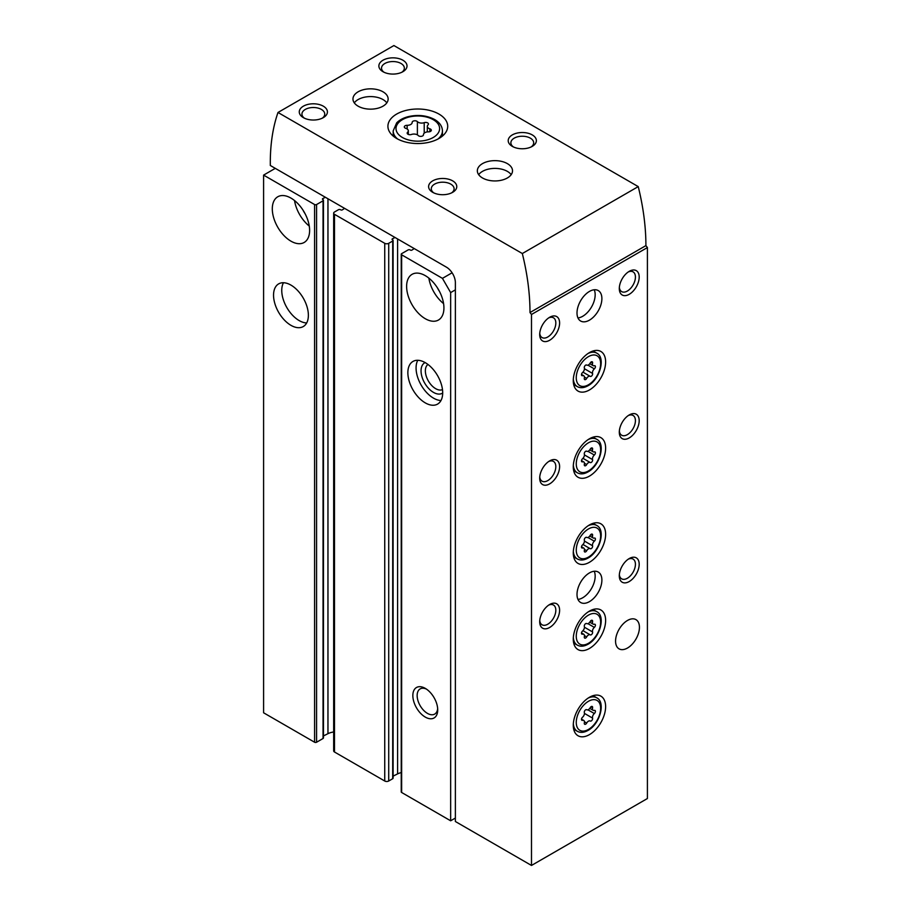 <?xml version="1.0" encoding="UTF-8"?>
<svg xmlns="http://www.w3.org/2000/svg" width="911" height="911" viewBox="0 0 911 911"><rect width="100%" height="100%" fill="white"/><g stroke="black" fill="none" stroke-linecap="round" stroke-linejoin="round"><path stroke-width="1.37" d="M275.281 168.353L263.598 175.106L314.591 204.542A1.412 0.809 0 0 0 316.572 204.542L323.041 200.807A1.412 0.809 0 0 0 323.451 200.238A1.412 0.809 0 0 0 323.041 199.668L322.722 199.475A1.059 0.615 0 0 1 322.779 198.587L325.386 197.277M344.586 208.368L342.32 209.872A1.059 0.615 0 0 1 340.771 209.894L340.452 209.712A1.412 0.809 0 0 0 338.471 209.712L334.485 212.012A2.813 1.628 0 0 0 333.665 213.163A2.813 1.628 0 0 0 334.485 214.313L384.738 243.317A2.813 1.628 0 0 0 388.712 243.317L392.698 241.028A1.412 0.809 0 0 0 393.108 240.447A1.412 0.809 0 0 0 392.698 239.878L392.379 239.695A1.059 0.615 0 0 1 392.425 238.796L395.032 237.486M414.232 248.578L411.966 250.081A1.059 0.615 0 0 1 410.428 250.115L410.109 249.921A1.412 0.809 0 0 0 408.117 249.921L401.649 253.657A1.412 0.809 0 0 0 401.239 254.237A1.412 0.809 0 0 0 401.649 254.807L442.439 278.356L452.095 272.788M401.239 254.237L401.239 791.921A1.412 0.809 0 0 0 401.649 792.49L450.649 820.788L450.649 292.579L455.375 289.846M450.649 820.788L455.375 818.055M425.278 717.094A17.594 10.158 -120 0 0 437.713 709.92A17.594 10.158 -120 0 0 425.278 688.374A17.594 10.158 -120 0 0 412.842 695.56A17.594 10.158 -120 0 0 425.278 717.094M425.278 402.878A24.62 14.212 -120 0 0 437.587 404.097A24.62 14.212 -120 0 0 437.587 375.662A24.62 14.212 -120 0 0 412.968 361.439A24.62 14.212 -120 0 0 409.187 381.174A24.62 14.212 -120 0 0 425.278 402.878M425.278 318.713A26.385 15.236 -120 0 0 438.464 320.023A26.385 15.236 -120 0 0 438.464 289.561A26.385 15.236 -120 0 0 412.091 274.325A26.385 15.236 -120 0 0 408.037 295.471A26.385 15.236 -120 0 0 425.278 318.713M442.439 278.356L450.649 292.579M290.951 325.329A24.62 14.212 -120 0 0 303.272 326.548A24.62 14.212 -120 0 0 303.272 298.113A24.62 14.212 -120 0 0 278.641 283.89A24.62 14.212 -120 0 0 274.871 303.625A24.62 14.212 -120 0 0 290.951 325.329M290.951 241.164A26.385 15.236 -120 0 0 304.149 242.474A26.385 15.236 -120 0 0 304.149 212.012A26.385 15.236 -120 0 0 277.764 196.776A26.385 15.236 -120 0 0 273.721 217.923A26.385 15.236 -120 0 0 290.951 241.164M263.598 175.106L263.598 712.789L314.591 742.237A1.412 0.809 0 0 0 316.572 742.237L323.041 738.502A1.412 0.809 0 0 0 323.451 737.921L323.451 200.238M401.239 772.585A13.369 7.721 0 0 0 397.606 773.883L397.606 238.978M393.108 776.149L397.606 773.883M333.665 213.163L333.665 750.846A2.813 1.628 0 0 0 334.485 751.996L384.738 781.012A2.813 1.628 0 0 0 388.712 781.012L392.698 778.711A1.412 0.809 0 0 0 393.108 778.131L393.108 240.447M333.665 731.988A13.369 7.721 0 0 0 327.96 733.674L327.96 198.769M323.451 735.94L327.96 733.674M303.101 210.282A17.594 10.158 -120 0 0 305.117 213.778M294.538 200.545A26.385 15.236 -120 0 0 309.262 226.065M437.417 287.83A17.594 10.158 -120 0 0 439.444 291.326M428.853 278.106A26.385 15.236 -120 0 0 443.589 303.614M283.458 282.74A24.62 14.212 -120 0 0 299.161 320.581A24.62 14.212 -120 0 0 306.665 322.95M427.965 364.457A14.542 8.393 -120 0 0 426.257 376.22A14.542 8.393 -120 0 0 435.64 388.655A14.542 8.393 -120 0 0 442.484 389.601M425.118 362.578A17.594 10.158 -120 0 0 421.884 376.505A17.594 10.158 -120 0 0 433.488 392.39A17.594 10.158 -120 0 0 442.689 393.005M417.773 360.289A24.62 14.212 -120 0 0 433.488 398.13A24.62 14.212 -120 0 0 440.992 400.51M426.405 689.092A14.542 8.393 -120 0 0 420.165 688.898A14.542 8.393 -120 0 0 417.933 700.548A14.542 8.393 -120 0 0 427.43 713.37A14.542 8.393 -120 0 0 434.706 714.087A14.542 8.393 -120 0 0 437.667 708.587M428.466 131.844A2.779 1.606 0 0 0 431.336 130.239A2.779 1.606 0 0 0 429.867 128.827A4.862 2.813 0 0 1 427.316 126.356A4.862 2.813 0 0 1 428.045 124.875A2.779 1.606 0 0 0 428.455 124.033A2.779 1.606 0 0 0 427.031 122.632A2.779 1.606 0 0 0 424.219 122.666A4.862 2.813 0 0 1 417.386 121.618A2.779 1.606 0 0 0 414.254 120.821A2.779 1.606 0 0 0 412.159 122.381A2.779 1.606 0 0 0 412.159 122.427A4.862 2.813 0 0 1 412.159 122.507A4.862 2.813 0 0 1 407.16 125.308A2.779 1.606 0 0 0 404.302 126.914A2.779 1.606 0 0 0 405.759 128.326A4.862 2.813 0 0 1 408.31 130.797A4.862 2.813 0 0 1 407.593 132.266A2.779 1.606 0 0 0 407.171 133.108A2.779 1.606 0 0 0 408.606 134.509A2.779 1.606 0 0 0 411.419 134.475A4.862 2.813 0 0 1 418.251 135.534A2.779 1.606 0 0 0 421.372 136.331A2.779 1.606 0 0 0 423.467 134.771A2.779 1.606 0 0 0 423.467 134.726A4.862 2.813 0 0 1 423.467 134.646A4.862 2.813 0 0 1 428.466 131.844M531.489 865.45L647.402 798.526L647.402 247.553L531.489 314.477L531.489 865.45L455.375 821.506L455.375 282.672A12.663 7.311 -120 0 0 446.424 267.162L270.305 165.483L270.305 162.614A211.067 121.858 -120 0 1 277.992 112.474L393.905 45.55L638.235 186.607L522.322 253.531L277.992 112.474M589.451 476.111A22.866 13.198 -60 0 1 578.018 477.25A22.866 13.198 -60 0 1 578.018 450.843A22.866 13.198 -60 0 1 600.884 437.644A22.866 13.198 -60 0 1 604.392 455.967A22.866 13.198 -60 0 1 589.451 476.111M589.451 562.281A22.866 13.198 -60 0 1 578.018 563.419A22.866 13.198 -60 0 1 578.018 537.012A22.866 13.198 -60 0 1 600.884 523.814A22.866 13.198 -60 0 1 604.392 542.136A22.866 13.198 -60 0 1 589.451 562.281M589.451 648.45A22.866 13.198 -60 0 1 578.018 649.589A22.866 13.198 -60 0 1 578.018 623.181A22.866 13.198 -60 0 1 600.884 609.983A22.866 13.198 -60 0 1 604.392 628.305A22.866 13.198 -60 0 1 589.451 648.45M589.451 734.619A22.866 13.198 -60 0 1 578.018 735.746A22.866 13.198 -60 0 1 578.018 709.35A22.866 13.198 -60 0 1 600.884 696.152A22.866 13.198 -60 0 1 604.392 714.475A22.866 13.198 -60 0 1 589.451 734.619M589.451 389.954A22.866 13.198 -60 0 1 578.018 391.081A22.866 13.198 -60 0 1 578.018 364.673A22.866 13.198 -60 0 1 600.884 351.475A22.866 13.198 -60 0 1 604.392 369.798A22.866 13.198 -60 0 1 589.451 389.954M627.508 648.017A16.888 9.748 -60 0 1 619.059 648.86A16.888 9.748 -60 0 1 619.059 629.364A16.888 9.748 -60 0 1 635.946 619.617A16.888 9.748 -60 0 1 638.531 633.145A16.888 9.748 -60 0 1 627.508 648.017M589.451 601.636A17.594 10.158 -60 0 1 580.649 602.501A17.594 10.158 -60 0 1 580.649 582.197A17.594 10.158 -60 0 1 598.242 572.04A17.594 10.158 -60 0 1 600.941 586.137A17.594 10.158 -60 0 1 589.451 601.636M589.451 320.148A17.594 10.158 -60 0 1 580.649 321.025A17.594 10.158 -60 0 1 580.649 300.71A17.594 10.158 -60 0 1 598.242 290.563A17.594 10.158 -60 0 1 600.941 304.65A17.594 10.158 -60 0 1 589.451 320.148M629.25 581.525A14.075 8.119 -60 0 1 619.298 575.786A14.075 8.119 -60 0 1 629.25 558.545A14.075 8.119 -60 0 1 639.192 564.296A14.075 8.119 -60 0 1 629.25 581.525M629.25 437.918A14.075 8.119 -60 0 1 619.298 432.167A14.075 8.119 -60 0 1 629.25 414.938A14.075 8.119 -60 0 1 639.192 420.677A14.075 8.119 -60 0 1 629.25 437.918M629.25 294.299A14.075 8.119 -60 0 1 619.298 288.559A14.075 8.119 -60 0 1 629.25 271.33A14.075 8.119 -60 0 1 639.192 277.069A14.075 8.119 -60 0 1 629.25 294.299M549.652 627.485A14.075 8.119 -60 0 1 539.699 621.735A14.075 8.119 -60 0 1 549.652 604.505A14.075 8.119 -60 0 1 559.605 610.245A14.075 8.119 -60 0 1 549.652 627.485M549.652 483.866A14.075 8.119 -60 0 1 539.699 478.127A14.075 8.119 -60 0 1 549.652 460.898A14.075 8.119 -60 0 1 559.605 466.637A14.075 8.119 -60 0 1 549.652 483.866M549.652 340.258A14.075 8.119 -60 0 1 539.699 334.519A14.075 8.119 -60 0 1 549.652 317.279A14.075 8.119 -60 0 1 559.605 323.029A14.075 8.119 -60 0 1 549.652 340.258M438.954 114.069A29.904 17.263 180 0 1 447.711 126.276A29.904 17.263 180 0 1 417.819 143.539A29.904 17.263 180 0 1 387.915 126.276A29.904 17.263 180 0 1 406.374 110.322A29.904 17.263 180 0 1 438.954 114.069M382.996 91.806A17.594 10.158 180 0 1 388.143 98.992A17.594 10.158 180 0 1 370.549 109.149A17.594 10.158 180 0 1 352.967 98.992A17.594 10.158 180 0 1 363.819 89.608A17.594 10.158 180 0 1 382.996 91.806M507.359 163.616A17.594 10.158 180 0 1 512.517 170.801A17.594 10.158 180 0 1 494.924 180.947A17.594 10.158 180 0 1 477.341 170.801A17.594 10.158 180 0 1 488.194 161.418A17.594 10.158 180 0 1 507.359 163.616M512.335 146.386A14.075 8.119 0 0 0 532.24 146.386A14.075 8.119 0 0 0 532.24 134.896A14.075 8.119 0 0 0 512.335 134.896A14.075 8.119 0 0 0 512.335 146.386L512.335 146.386M432.736 192.335A14.075 8.119 0 0 0 452.642 192.335A14.075 8.119 0 0 0 452.642 180.845A14.075 8.119 0 0 0 432.736 180.845A14.075 8.119 0 0 0 432.736 192.335L432.736 192.335M382.996 71.707A14.075 8.119 0 0 0 402.89 71.707A14.075 8.119 0 0 0 402.89 60.217A14.075 8.119 0 0 0 382.996 60.217A14.075 8.119 0 0 0 382.996 71.707L382.996 71.707M303.397 117.656A14.075 8.119 0 0 0 323.291 117.656A14.075 8.119 0 0 0 323.291 106.166A14.075 8.119 0 0 0 303.397 106.166A14.075 8.119 0 0 0 303.397 117.656L303.397 117.656M522.322 253.531A211.067 121.858 -120 0 1 529.997 312.541L531.489 314.477M529.997 312.541L645.91 245.617A211.067 121.858 -120 0 0 638.235 186.607M645.91 245.617L647.402 247.553M322.255 118.202A11.41 6.582 0 0 0 324.749 114.091A11.41 6.582 0 0 0 313.338 107.509A11.41 6.582 0 0 0 301.94 114.091A11.41 6.582 0 0 0 304.433 118.202M401.853 72.254A11.41 6.582 0 0 0 404.347 68.143A11.41 6.582 0 0 0 392.937 61.549A11.41 6.582 0 0 0 381.538 68.143A11.41 6.582 0 0 0 384.032 72.254M451.594 192.881A11.41 6.582 0 0 0 454.099 188.771A11.41 6.582 0 0 0 442.689 182.189A11.41 6.582 0 0 0 431.29 188.771A11.41 6.582 0 0 0 433.784 192.881M531.193 146.922A11.41 6.582 0 0 0 533.687 142.811A11.41 6.582 0 0 0 522.288 136.229A11.41 6.582 0 0 0 510.877 142.811A11.41 6.582 0 0 0 513.383 146.922M478.674 174.673A17.594 10.158 180 0 1 507.359 171.37A17.594 10.158 180 0 1 511.185 174.673M354.299 102.863A17.594 10.158 180 0 1 382.996 99.561A17.594 10.158 180 0 1 386.811 102.863M548.661 317.905A11.41 6.582 -60 0 1 553.467 317.802A11.41 6.582 -60 0 1 555.209 326.947A11.41 6.582 -60 0 1 547.762 336.99A11.41 6.582 -60 0 1 542.056 337.56A11.41 6.582 -60 0 1 539.745 333.335M548.661 461.524A11.41 6.582 -60 0 1 553.467 461.421A11.41 6.582 -60 0 1 555.209 470.554A11.41 6.582 -60 0 1 547.762 480.609A11.41 6.582 -60 0 1 542.056 481.167A11.41 6.582 -60 0 1 539.745 476.954M548.661 605.132A11.41 6.582 -60 0 1 553.467 605.029A11.41 6.582 -60 0 1 555.209 614.173A11.41 6.582 -60 0 1 547.762 624.217A11.41 6.582 -60 0 1 542.056 624.787A11.41 6.582 -60 0 1 539.745 620.562M628.26 271.956A11.41 6.582 -60 0 1 633.065 271.854A11.41 6.582 -60 0 1 634.808 280.987A11.41 6.582 -60 0 1 627.36 291.042A11.41 6.582 -60 0 1 621.655 291.6A11.41 6.582 -60 0 1 619.343 287.386M628.26 415.564A11.41 6.582 -60 0 1 633.065 415.462A11.41 6.582 -60 0 1 634.808 424.594A11.41 6.582 -60 0 1 627.36 434.649A11.41 6.582 -60 0 1 621.655 435.219A11.41 6.582 -60 0 1 619.343 430.994M628.26 559.183A11.41 6.582 -60 0 1 633.065 559.069A11.41 6.582 -60 0 1 634.808 568.213A11.41 6.582 -60 0 1 627.36 578.257A11.41 6.582 -60 0 1 621.655 578.827A11.41 6.582 -60 0 1 619.343 574.613M594.223 289.778A17.594 10.158 -60 0 1 582.733 316.276A17.594 10.158 -60 0 1 577.961 317.928M594.223 571.254A17.594 10.158 -60 0 1 582.733 597.753A17.594 10.158 -60 0 1 577.961 599.415M590.226 376.357A1.97 1.139 120 0 0 590.26 376.368A1.97 1.139 120 0 0 591.956 375.639A1.97 1.139 120 0 0 592.571 373.442A3.45 1.993 120 0 1 594.348 368.864A1.97 1.139 120 0 0 595.361 367.156A1.97 1.139 120 0 0 595.008 365.778A1.97 1.139 120 0 0 594.348 365.732A3.45 1.993 120 0 1 593.186 365.664A3.45 1.993 120 0 1 592.571 363.216A1.97 1.139 120 0 0 592.23 361.815A1.97 1.139 120 0 0 590.226 362.999A3.45 1.993 120 0 1 586.73 365.083A3.45 1.993 120 0 1 586.684 365.049A1.97 1.139 120 0 0 586.65 365.038A1.97 1.139 120 0 0 584.953 365.766A1.97 1.139 120 0 0 584.338 367.976A3.45 1.993 120 0 1 582.562 372.542A1.97 1.139 120 0 0 581.537 374.262A1.97 1.139 120 0 0 581.901 375.628A1.97 1.139 120 0 0 582.562 375.674A3.45 1.993 120 0 1 583.723 375.753A3.45 1.993 120 0 1 584.338 378.19A1.97 1.139 120 0 0 584.68 379.591A1.97 1.139 120 0 0 586.684 378.407A3.45 1.993 120 0 1 590.18 376.323A3.45 1.993 120 0 1 590.226 376.357M590.226 721.022A1.97 1.139 120 0 0 590.26 721.045A1.97 1.139 120 0 0 591.956 720.305A1.97 1.139 120 0 0 592.571 718.107A3.45 1.993 120 0 1 594.348 713.541A1.97 1.139 120 0 0 595.361 711.821A1.97 1.139 120 0 0 595.008 710.455A1.97 1.139 120 0 0 594.348 710.409A3.45 1.993 120 0 1 593.186 710.329A3.45 1.993 120 0 1 592.571 707.881A1.97 1.139 120 0 0 592.23 706.492A1.97 1.139 120 0 0 590.226 707.676A3.45 1.993 120 0 1 586.73 709.749A3.45 1.993 120 0 1 586.684 709.726A1.97 1.139 120 0 0 586.65 709.703A1.97 1.139 120 0 0 584.953 710.443A1.97 1.139 120 0 0 584.338 712.641A3.45 1.993 120 0 1 582.562 717.208A1.97 1.139 120 0 0 581.537 718.927A1.97 1.139 120 0 0 581.901 720.294A1.97 1.139 120 0 0 582.562 720.339A3.45 1.993 120 0 1 583.723 720.419A3.45 1.993 120 0 1 584.338 722.867A1.97 1.139 120 0 0 584.68 724.256A1.97 1.139 120 0 0 586.684 723.072A3.45 1.993 120 0 1 590.18 721A3.45 1.993 120 0 1 590.226 721.022M590.226 634.865A1.97 1.139 120 0 0 590.26 634.876A1.97 1.139 120 0 0 591.956 634.136A1.97 1.139 120 0 0 592.571 631.938A3.45 1.993 120 0 1 594.348 627.372A1.97 1.139 120 0 0 595.361 625.652A1.97 1.139 120 0 0 595.008 624.286A1.97 1.139 120 0 0 594.348 624.24A3.45 1.993 120 0 1 593.186 624.16A3.45 1.993 120 0 1 592.571 621.723A1.97 1.139 120 0 0 592.23 620.323A1.97 1.139 120 0 0 590.226 621.507A3.45 1.993 120 0 1 586.73 623.579A3.45 1.993 120 0 1 586.684 623.557A1.97 1.139 120 0 0 586.65 623.534A1.97 1.139 120 0 0 584.953 624.274A1.97 1.139 120 0 0 584.338 626.472A3.45 1.993 120 0 1 582.562 631.05A1.97 1.139 120 0 0 581.537 632.758A1.97 1.139 120 0 0 581.901 634.136A1.97 1.139 120 0 0 582.562 634.17A3.45 1.993 120 0 1 583.723 634.25A3.45 1.993 120 0 1 584.338 636.698A1.97 1.139 120 0 0 584.68 638.099A1.97 1.139 120 0 0 586.684 636.903A3.45 1.993 120 0 1 590.18 634.83A3.45 1.993 120 0 1 590.226 634.865M590.226 548.695A1.97 1.139 120 0 0 590.26 548.707A1.97 1.139 120 0 0 591.956 547.978A1.97 1.139 120 0 0 592.571 545.769A3.45 1.993 120 0 1 594.348 541.202A1.97 1.139 120 0 0 595.361 539.483A1.97 1.139 120 0 0 595.008 538.116A1.97 1.139 120 0 0 594.348 538.071A3.45 1.993 120 0 1 593.186 537.991A3.45 1.993 120 0 1 592.571 535.554A1.97 1.139 120 0 0 592.23 534.153A1.97 1.139 120 0 0 590.226 535.338A3.45 1.993 120 0 1 586.73 537.422A3.45 1.993 120 0 1 586.684 537.388A1.97 1.139 120 0 0 586.65 537.365A1.97 1.139 120 0 0 584.953 538.105A1.97 1.139 120 0 0 584.338 540.303A3.45 1.993 120 0 1 582.562 544.88A1.97 1.139 120 0 0 581.537 546.589A1.97 1.139 120 0 0 581.901 547.966A1.97 1.139 120 0 0 582.562 548.012A3.45 1.993 120 0 1 583.723 548.08A3.45 1.993 120 0 1 584.338 550.529A1.97 1.139 120 0 0 584.68 551.929A1.97 1.139 120 0 0 586.684 550.734A3.45 1.993 120 0 1 590.18 548.661A3.45 1.993 120 0 1 590.226 548.695M590.226 462.526A1.97 1.139 120 0 0 590.26 462.537A1.97 1.139 120 0 0 591.956 461.809A1.97 1.139 120 0 0 592.571 459.599A3.45 1.993 120 0 1 594.348 455.033A1.97 1.139 120 0 0 595.361 453.325A1.97 1.139 120 0 0 595.008 451.947A1.97 1.139 120 0 0 594.348 451.902A3.45 1.993 120 0 1 593.186 451.822A3.45 1.993 120 0 1 592.571 449.385A1.97 1.139 120 0 0 592.23 447.984A1.97 1.139 120 0 0 590.226 449.169A3.45 1.993 120 0 1 586.73 451.252A3.45 1.993 120 0 1 586.684 451.218A1.97 1.139 120 0 0 586.65 451.207A1.97 1.139 120 0 0 584.953 451.936A1.97 1.139 120 0 0 584.338 454.145A3.45 1.993 120 0 1 582.562 458.711A1.97 1.139 120 0 0 581.537 460.419A1.97 1.139 120 0 0 581.901 461.797A1.97 1.139 120 0 0 582.562 461.843A3.45 1.993 120 0 1 583.723 461.923A3.45 1.993 120 0 1 584.338 464.359A1.97 1.139 120 0 0 584.68 465.76A1.97 1.139 120 0 0 586.684 464.576A3.45 1.993 120 0 1 590.18 462.492A3.45 1.993 120 0 1 590.226 462.526M401.649 792.49L401.649 254.807M314.591 742.237L314.591 204.542M392.425 239.718L392.425 238.796M392.698 778.711L392.698 241.028M388.712 781.012L388.712 243.317M384.738 781.012L384.738 243.317M334.485 751.996L334.485 214.313M322.779 199.509L322.779 198.587M323.041 738.502L323.041 200.807M316.572 742.237L316.572 204.542M433.237 119.671A21.807 12.595 180 0 1 423.456 140.738A21.807 12.595 180 0 1 396.752 125.319A21.807 12.595 180 0 1 433.237 119.671M442.439 136.069L442.439 130.877A24.62 14.212 180 0 1 438.009 139.007M397.617 139.007A24.62 14.212 180 0 1 393.188 130.877L393.188 136.069M407.16 128.975L407.16 125.308M417.386 134.874L417.386 121.618M424.219 133.154L424.219 122.666M429.867 131.651L429.867 128.827M407.593 133.951L407.593 132.266M573.679 384.522L577.289 386.594A19.347 11.171 -60 0 1 573.326 379.09M588.153 353.422A19.347 11.171 -60 0 1 596.637 353.092L593.027 351.008M588.449 384.784A17.241 9.953 -60 0 1 577.893 369.764A17.241 9.953 -60 0 1 599.005 357.567A17.241 9.953 -60 0 1 588.449 384.784M590.84 362.214L592.571 363.216M587.914 365.152L594.348 368.864M584.441 368.739L592.571 373.442M590.18 376.323L582.96 372.155L590.123 376.3M584.429 377.108L586.684 378.407M581.525 375.07L582.562 375.674M573.679 729.187L577.289 731.271A19.347 11.171 -60 0 1 573.326 723.755M588.153 698.088A19.347 11.171 -60 0 1 596.637 697.758L593.027 695.674M588.449 729.449A17.241 9.953 -60 0 1 577.893 714.429A17.241 9.953 -60 0 1 599.005 702.244A17.241 9.953 -60 0 1 588.449 729.449M573.679 643.018L577.289 645.102A19.347 11.171 -60 0 1 573.326 637.586M588.153 611.919A19.347 11.171 -60 0 1 596.637 611.588L593.027 609.505M588.449 643.28A17.241 9.953 -60 0 1 577.893 628.26A17.241 9.953 -60 0 1 599.005 616.075A17.241 9.953 -60 0 1 588.449 643.28M573.679 556.849L577.289 558.933A19.347 11.171 -60 0 1 573.326 551.428M588.153 525.749A19.347 11.171 -60 0 1 596.637 525.419L593.027 523.335M588.449 557.111A17.241 9.953 -60 0 1 577.893 542.102A17.241 9.953 -60 0 1 599.005 529.906A17.241 9.953 -60 0 1 588.449 557.111M573.679 470.68L577.289 472.763A19.347 11.171 -60 0 1 573.326 465.259M588.153 439.58A19.347 11.171 -60 0 1 596.637 439.25L593.027 437.178M588.449 470.941A17.241 9.953 -60 0 1 577.893 455.933A17.241 9.953 -60 0 1 599.005 443.737A17.241 9.953 -60 0 1 588.449 470.941M590.84 448.383L592.571 449.385M587.914 451.321L594.348 455.033M584.441 454.908L592.571 459.599M590.18 462.492L582.96 458.324L590.123 462.469M584.429 463.266L586.684 464.576M581.525 461.239L582.562 461.843M590.84 534.552L592.571 535.554M587.914 537.49L594.348 541.202M584.441 541.077L592.571 545.769M590.18 548.661L582.96 544.493L590.123 548.638M584.429 549.435L586.684 550.734M581.525 547.409L582.562 548.012M590.84 620.721L592.571 621.723M587.914 623.659L594.348 627.372M584.441 627.235L592.571 631.938M590.18 634.83L582.96 630.663L590.123 634.808M584.429 635.605L586.684 636.903M581.525 633.578L582.562 634.17M590.84 706.879L592.571 707.881M587.914 709.828L594.348 713.541M584.441 713.404L592.571 718.107M584.429 721.774L586.684 723.072M581.525 719.747L582.562 720.339M442.439 130.877C442.279 126.276 439.683 122.495 434.649 119.535C426.883 115.446 418.183 114.456 408.527 116.574C403.482 117.838 399.53 119.933 396.672 122.86L393.188 130.877M427.316 131.901L427.316 126.356M408.31 134.407L408.31 130.797M577.289 386.594C580.398 388.291 583.974 388.006 588.016 385.74C599.859 379.523 606.043 357.431 596.637 353.092M589.781 363.694L593.186 365.664M581.503 374.467L583.723 375.753M577.289 731.271C580.398 732.956 583.974 732.672 588.016 730.417C599.859 724.188 606.043 702.108 596.637 697.758M577.289 645.102C580.398 646.799 583.974 646.514 588.016 644.248C599.859 638.019 606.043 615.938 596.637 611.588M577.289 558.933C580.398 560.629 583.974 560.345 588.016 558.079C599.859 551.861 606.043 529.769 596.637 525.419M577.289 472.763C580.398 474.46 583.974 474.175 588.016 471.909C599.859 465.692 606.043 443.6 596.637 439.25M589.781 449.863L593.186 451.822M581.503 460.636L583.723 461.923M589.781 536.032L593.186 537.991M581.503 546.805L583.723 548.08M589.781 622.19L593.186 624.16M581.503 632.974L583.723 634.25M589.781 708.359L593.186 710.329M581.503 719.143L583.723 720.419"/></g></svg>
